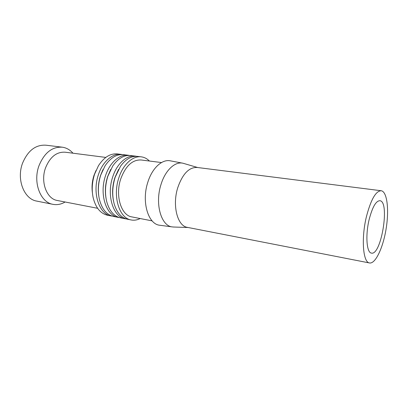 <?xml version="1.0" encoding="UTF-8"?>
<svg xmlns="http://www.w3.org/2000/svg" width="408" height="408" viewBox="0 0 408 408"><rect width="100%" height="100%" fill="white"/><g stroke="black" fill="none" stroke-linecap="round" stroke-linejoin="round"><path stroke-width="0.61" d="M366.476 216.429C361.095 238.196 362.962 262.4 369.444 262.946C375.35 264.257 383.035 247.891 386.09 228.97C389.237 210.064 387.233 191.806 381.296 190.755C375.926 190.791 370.984 199.349 366.476 216.429M369.174 219.412C372.428 206.994 376.023 200.756 379.96 200.705C390.114 201.695 381.2 256.066 371.356 253.088C366.619 252.669 365.308 235.115 369.174 219.412M369.444 262.946L187.246 227.333C177.414 225.966 172.089 205.357 177.761 187.68C182.626 173.793 189.123 167.056 197.243 167.474L381.001 190.714M112.368 216.153L111.047 215.939C99.093 214.124 92.055 192.734 98.404 174.701C102.668 161.456 112.751 152.939 121.395 154.418L122.267 154.571M98.756 195.86C97.757 189.077 98.353 182.264 100.547 175.425L102.979 169.575M111.047 215.939L107.34 215.2C100.297 213.43 95.549 207.494 93.101 197.395C91.581 189.771 92.086 182.019 94.61 174.129L98.425 165.781C104.03 157.126 110.441 153.189 117.647 153.959L120.824 154.346M92.407 192.734C91.596 186.925 92.132 181.116 94.008 175.307L95.972 170.554M97.614 208.289L57.191 200.466C46.675 198.844 40.29 181.932 45.528 167.897C50.072 156.845 56.681 151.623 65.346 152.225L105.789 157.417M65.117 202.001C61.108 204.362 57.008 205.132 52.81 204.306C40.367 202.337 32.737 182.335 38.984 165.714C44.385 152.694 52.214 146.523 62.47 147.212C66.519 147.844 70.023 149.838 72.966 153.204M52.81 204.306L36.633 201.073C24.082 199.068 16.33 179.459 22.532 163.231C27.907 150.506 35.761 144.503 46.094 145.212L61.873 147.14M152.133 220.881L131.759 216.888C121.135 215.322 115.015 195.59 120.748 178.893C125.689 165.776 132.544 159.482 141.311 160.002L161.507 162.552M140.184 218.54C137.119 220.085 134.059 220.549 131.014 219.927C119.274 218.178 112.481 196.314 118.85 177.796C123.134 164.195 133.115 155.417 141.596 156.886C144.514 157.335 147.13 158.717 149.435 161.027M131.014 219.927L127.418 219.213C121.268 217.724 116.861 212.639 114.204 203.959C111.971 195.458 112.292 186.548 115.168 177.235L120.554 166.194C125.888 158.957 131.687 155.703 137.96 156.442L141.035 156.82M113.49 200.909C111.945 193.331 112.414 185.564 114.898 177.602L118.555 169.402M126.398 218.948L125.037 218.734C113.235 216.964 106.361 195.243 112.73 176.868C117.004 163.373 127.021 154.673 135.553 156.147L136.466 156.315M125.037 218.734L120.324 217.796C113.878 216.214 109.349 210.854 106.743 201.705C104.754 193.484 105.136 184.962 107.896 176.139L112.751 165.985C118.192 158.289 124.2 154.816 130.779 155.565L134.987 156.08M106.054 198.426C104.779 191.225 105.315 183.916 107.661 176.501L110.716 169.427M119.325 217.541L117.983 217.326C106.1 215.531 99.144 193.979 105.504 175.777C109.772 162.404 119.825 153.796 128.413 155.275L129.305 155.438M117.983 217.326L113.347 216.398C106.59 214.725 101.944 209.064 99.409 199.425C97.67 191.51 98.119 183.386 100.756 175.058L105.065 165.842C110.599 157.651 116.821 153.938 123.721 154.703L127.847 155.203M173.772 227.026L172.288 226.909C161.145 226.027 154.703 203.699 161.007 184.487C165.266 170.299 175.017 161.277 182.937 163.215L197.747 167.54M160.155 225.303L159.757 225.247C148.155 224.313 141.341 201.69 147.808 182.279C152.179 167.938 162.287 158.865 170.539 160.869L182.519 163.139M188.083 227.501L173.247 227.011M172.288 226.909L159.757 225.247"/></g></svg>
